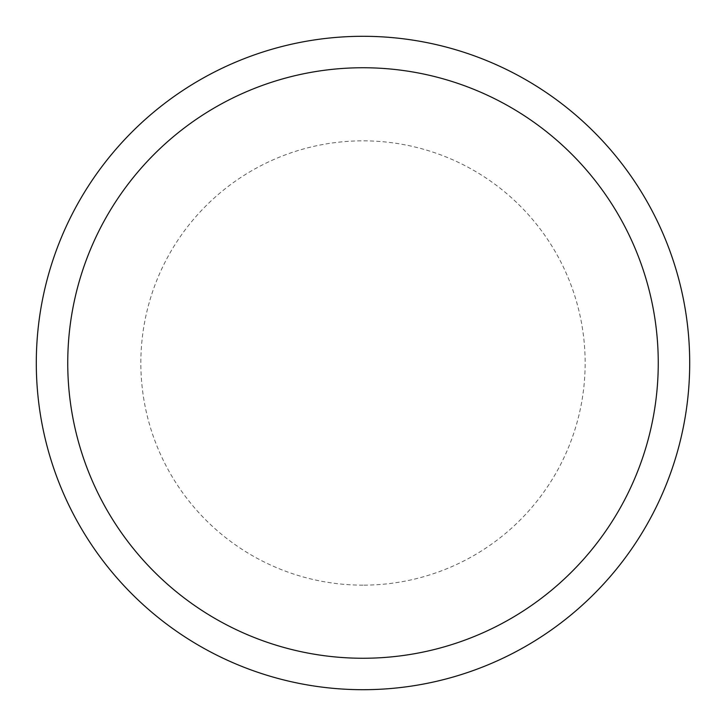 <?xml version="1.0" encoding="UTF-8"?>
<svg xmlns="http://www.w3.org/2000/svg" width="726" height="726" viewBox="0 0 726 726"><rect width="100%" height="100%" fill="white"/><g stroke="black" fill="none" stroke-linecap="round" stroke-linejoin="round"><path stroke-width="0.54" stroke-dasharray="3.63 2.72" d="M363 36.3A326.7 326.7 0 0 1 689.7 363A326.7 326.7 0 0 1 363 689.7A326.7 326.7 0 0 1 36.3 363A326.7 326.7 0 0 1 363 36.3A326.7 326.7 0 0 1 689.7 363A326.7 326.7 0 0 1 363 689.7A326.7 326.7 0 0 1 36.3 363A326.7 326.7 0 0 1 363 36.3A326.7 326.7 0 0 1 689.7 363A326.7 326.7 0 0 1 363 689.7A326.7 326.7 0 0 1 36.3 363A326.7 326.7 0 0 1 363 36.3A326.691 326.691 0 0 1 689.691 363A326.691 326.691 0 0 1 363 689.691A326.7 326.7 0 0 1 36.3 363A326.7 326.7 0 0 1 363 36.3A326.7 326.7 0 0 1 689.7 363A326.7 326.7 0 0 1 363 689.7A326.691 326.691 0 0 1 36.309 363A326.691 326.691 0 0 1 363 36.309A326.7 326.7 0 0 1 689.7 363A326.7 326.7 0 0 1 363 689.7M363 585.156A222.156 222.156 0 0 1 140.844 363A222.156 222.156 0 0 1 363 140.844A222.156 222.156 0 0 1 585.156 363A222.156 222.156 0 0 1 363 585.156"/><path stroke-width="1.09" d="M363 36.3A326.7 326.7 0 0 1 689.7 363A326.7 326.7 0 0 1 363 689.7A326.7 326.7 0 0 1 36.3 363A326.7 326.7 0 0 1 363 36.3M363 67.745A295.255 295.255 0 0 1 658.255 363A295.255 295.255 0 0 1 363 658.255A295.255 295.255 0 0 1 67.745 363A295.255 295.255 0 0 1 363 67.745"/></g></svg>
